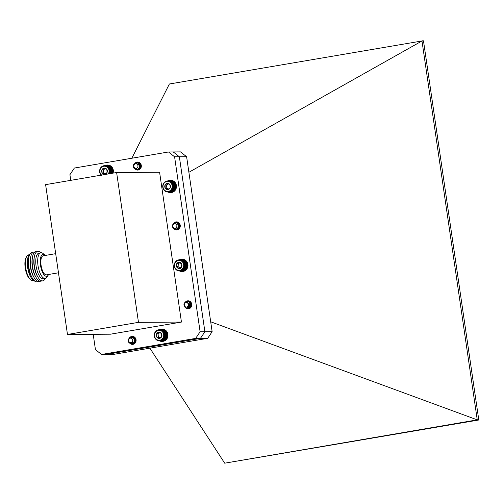 <?xml version="1.0" encoding="UTF-8"?>
<svg xmlns="http://www.w3.org/2000/svg" width="504" height="504" viewBox="0 0 504 504"><rect width="100%" height="100%" fill="white"/><g stroke="black" fill="none" stroke-linecap="round" stroke-linejoin="round"><path stroke-width="0.76" d="M136.212 168.676L136.949 168.216C135.482 169.186 134.297 168.802 133.39 167.057L133.686 164.474L135.601 162.823L138.052 163.069L139.652 165.073L139.501 167.649L137.731 169.3L136.244 169.376M136.823 162.691L138.65 163.069L140.244 165.066L140.093 167.649L138.329 169.294L136.685 169.331M135.91 163.264L137.718 162.666L139.249 163.063L140.843 165.066L140.692 167.643L138.928 169.294L137.466 169.376M138.014 162.679L140.572 163.611M140.251 168.909L138.058 169.376M138.613 162.679L139.778 162.779M139.721 169.388L138.953 169.42M139.671 169.426L139.255 169.363M133.623 167.536L133.762 164.474L135.677 162.823L138.127 163.069L139.728 165.073L139.577 167.649L137.806 169.3L136.313 169.376M137.157 162.672L138.726 163.069L140.32 165.066L140.169 167.649L138.405 169.294L136.735 169.325M136.004 163.252L137.794 162.666L139.325 163.063L140.918 165.066L140.767 167.643L139.003 169.294L137.082 169.231M136.597 163.252L138.392 162.666L140.402 163.391M140.125 169.042L138.398 169.413M138.947 162.66L139.734 162.748M139.703 169.401L138.991 169.413M139.98 169.18L138.871 168.311M138.524 164.462L138.89 163.894M139.066 163.687L140.011 162.975M133.39 167.057A3.389 3.119 -90.4 0 0 134.908 169.054L133.806 166.805L135.267 168.33L135.998 168.456M133.951 166.723A2.236 2.06 -90.4 0 0 136.527 168.204A2.236 2.06 -90.4 0 0 137.894 165.413A2.236 2.06 -90.4 0 0 135.318 163.926A2.236 2.06 -90.4 0 0 133.951 166.723M137.888 163.787L138.619 163.661M138.871 165.136L139.816 163.995M139.854 163.976L140.622 163.68M136.949 168.216L136.042 168.456M137.913 163.806L138.695 163.661M196.648 224.992L196.699 225.572A5.544 5.109 -90.4 0 0 196.699 225.559L196.554 225.849M172.966 228.154A3.389 3.119 -90.4 0 0 175.108 229.288L173.219 227.594L175.127 228.293L176.614 227.43C175.663 229.049 174.447 229.288 172.966 228.154L172.261 225.704L173.382 223.373L175.713 222.529L177.931 223.663L178.788 226.113L177.817 228.444L175.48 229.27M174.302 228.835L173.2 227.569A4.026 3.711 89.6 0 0 173.962 228.753M174.019 223.329L176.306 222.522L178.529 223.663L179.38 226.113L178.41 228.438L175.795 229.219M176.387 222.529L179.128 223.656L179.978 226.107L179.008 228.438L176.431 229.219M176.986 222.529L179.449 223.367M179.096 228.841L177.03 229.219M177.584 222.522L178.712 222.617M178.63 229.244L177.629 229.213M177.666 229.207L178.221 229.213M178.895 229.03L177.584 227.909M177.49 224.186L177.729 223.808M177.786 223.738L178.939 222.806M173.244 228.388L172.337 225.704L173.452 223.373L175.783 222.529L178.007 223.663L178.863 226.113L177.887 228.444L175.524 229.27M174.397 228.847L173.363 227.739M174.195 223.247L176.381 222.522L178.605 223.663L179.456 226.113L178.485 228.438L175.833 229.207M176.728 222.516L179.197 223.656L180.054 226.107L179.084 228.438L176.469 229.213M177.32 222.51L179.292 223.171M178.983 228.948L177.068 229.207M177.918 222.503L178.674 222.585M173.307 227.392A2.236 2.06 -90.4 0 0 176.217 227.588A2.236 2.06 -90.4 0 0 176.394 224.431A2.236 2.06 -90.4 0 0 173.483 224.236A2.236 2.06 -90.4 0 0 173.307 227.392M178.844 227.606L178.573 227.241M178.24 225.861L178.529 224.778M178.555 224.727L178.826 224.33M176.614 227.43L175.071 228.299M178.882 227.562L178.605 227.159M178.542 227.039L178.567 224.847M178.586 224.816L178.826 224.425M196.541 224.425L196.642 224.979M167.782 180.904A6.136 5.651 89.6 0 1 170.194 180.3A6.136 5.651 89.6 0 1 175.89 186.398A6.136 5.651 89.6 0 1 170.276 192.572A6.136 5.651 89.6 0 1 167.826 191.98M170.194 180.3L170.768 180.3A6.136 5.651 89.6 0 1 176.463 186.398A6.136 5.651 89.6 0 1 170.85 192.566L170.276 192.572M173.25 151.943L179.361 156.769L204.889 331.726L200.447 338.354L106.325 354.432L101.55 354.463L195.672 338.386L200.447 338.354L204.889 331.726L179.367 156.769L174.586 156.801L168.481 151.975L180.508 151.899L186.619 156.725L179.367 156.769L173.256 151.943M168.481 151.975L74.359 168.046L69.917 174.674L70.749 180.35M93.208 334.31L95.445 349.637L101.55 354.463M195.672 338.386L200.113 331.758L212.14 331.676L186.619 156.725M200.113 331.758L174.586 156.801M185.447 301.99A4.026 3.711 89.6 0 1 187.501 300.85A4.026 3.711 89.6 0 1 188.055 300.8A4.026 3.711 89.6 0 1 191.791 304.8A4.026 3.711 89.6 0 1 188.105 308.851A4.026 3.711 89.6 0 1 185.781 307.982M173.407 223.782A4.026 3.711 89.6 0 1 175.984 221.917A4.026 3.711 89.6 0 1 176.539 221.873A4.026 3.711 89.6 0 1 180.274 225.874A4.026 3.711 89.6 0 1 176.595 229.918A4.026 3.711 89.6 0 1 174.384 229.144M134.398 164.09A4.026 3.711 89.6 0 1 137.05 162.086A4.026 3.711 89.6 0 1 137.605 162.036A4.026 3.711 89.6 0 1 141.34 166.037A4.026 3.711 89.6 0 1 137.661 170.087A4.026 3.711 89.6 0 1 135.374 169.249M134.738 168.575A4.026 3.711 89.6 0 1 134.19 167.555M129.383 338.026A4.026 3.711 89.6 0 1 131.821 336.395A4.026 3.711 89.6 0 1 132.376 336.351A4.026 3.711 89.6 0 1 136.105 340.351A4.026 3.711 89.6 0 1 132.426 344.396A4.026 3.711 89.6 0 1 129.118 342.248M67.473 334.473L110.439 334.196L181.446 322.069L159.592 172.236L116.619 172.513L45.612 184.64L67.473 334.473L138.48 322.346L116.619 172.513M181.446 322.069L138.48 322.346M55.686 253.669L43.218 255.799A9.664 3.717 80.3 0 0 41.177 265.948A9.664 3.717 80.3 0 0 46.469 274.85L58.477 272.796M48.548 274.491A11.113 4.278 -99.7 0 1 48.302 274.982A11.113 4.278 -99.7 0 1 40.629 266.043A11.113 4.278 -99.7 0 1 44.9 255.068A11.113 4.278 -99.7 0 1 45.297 255.446M44.9 255.068L43.149 253.588A13.041 5.021 80.3 0 0 40.887 252.769A13.041 5.021 80.3 0 0 38.14 266.471A13.041 5.021 80.3 0 0 45.278 278.479A13.041 5.021 80.3 0 0 47.143 276.961L48.302 274.982M40.887 252.769L38.953 253.096A13.041 5.021 80.3 0 0 36.206 266.799A13.041 5.021 80.3 0 0 43.344 278.813L45.278 278.479M40.818 252.781A14.975 5.764 80.3 0 0 34.392 256.523A14.975 5.764 80.3 0 0 34.392 266.15A14.975 5.764 80.3 0 0 37.907 277.099A14.975 5.764 80.3 0 0 45.209 278.492M34.392 256.523L34.146 257.809A13.217 5.084 80.3 0 0 34.146 266.307A13.217 5.084 80.3 0 0 37.246 275.965L37.907 277.099M36.805 251.71A14.975 5.764 80.3 0 0 32.533 256.838A14.975 5.764 80.3 0 0 32.533 266.471A14.975 5.764 80.3 0 0 36.042 277.414A14.975 5.764 80.3 0 0 41.775 280.835M32.533 256.838L32.288 258.124A13.217 5.084 80.3 0 0 32.288 266.622A13.217 5.084 80.3 0 0 35.387 276.286L36.042 277.414M34.946 252.032A14.975 5.764 80.3 0 0 30.668 257.153A14.975 5.764 80.3 0 0 30.675 266.786A14.975 5.764 80.3 0 0 34.184 277.736A14.975 5.764 80.3 0 0 39.917 281.15M30.668 257.153L30.423 258.439A13.217 5.084 80.3 0 0 30.429 266.944A13.217 5.084 80.3 0 0 33.529 276.601L34.184 277.736M33.081 252.347A14.975 5.764 80.3 0 0 28.81 257.475A14.975 5.764 80.3 0 0 32.325 278.05A14.975 5.764 80.3 0 0 38.058 281.471M28.81 257.475L28.564 258.76A13.217 5.084 80.3 0 0 28.571 267.259A13.217 5.084 80.3 0 0 31.67 276.923L32.325 278.05M30.24 253.657A14.074 5.412 80.3 0 0 27.777 258.287A14.074 5.412 80.3 0 0 31.084 277.628A14.074 5.412 80.3 0 0 34.94 281.182M27.777 258.287L27.632 259.043A13.041 5.021 80.3 0 0 27.638 267.429A13.041 5.021 80.3 0 0 30.694 276.961L31.084 277.628M29.056 254.791L28.583 254.873A13.041 5.021 80.3 0 0 26.718 256.391A13.041 5.021 80.3 0 0 25.704 267.763A13.041 5.021 80.3 0 0 30.712 279.764A13.041 5.021 80.3 0 0 32.974 280.583L33.447 280.501M26.718 256.391L26.145 257.38A12.077 4.649 80.3 0 0 25.2 267.908A12.077 4.649 80.3 0 0 29.837 279.021L30.712 279.764M210.697 321.791L477.25 419.864L421.98 40.975L188.887 172.28M149.883 348.182L224.689 463.182L477.25 419.864M421.98 40.975L169.376 83.998L131.84 158.231M422.163 40.824L423.48 40.818L478.8 420.002L477.483 420.008M478.8 420.002L224.689 463.182M106.344 354.425L113.583 354.381L207.705 338.304L212.14 331.676M207.705 338.304L200.447 338.354M164.789 190.682L164.524 190.688A5.544 5.109 89.6 0 1 164.512 190.676L164.134 190.285A5.544 5.109 89.6 0 1 164.121 190.279L163.781 189.851A5.544 5.109 89.6 0 1 163.775 189.838L163.479 189.372A5.544 5.109 89.6 0 1 163.472 189.359L163.22 188.861A5.544 5.109 89.6 0 1 163.214 188.849L163.012 188.326A5.544 5.109 89.6 0 1 163.006 188.313L162.855 187.772A5.544 5.109 89.6 0 1 162.855 187.759L162.754 187.198A5.544 5.109 89.6 0 1 162.754 187.186L162.71 186.625A5.544 5.109 89.6 0 1 162.71 186.606L162.723 186.045A5.544 5.109 89.6 0 1 162.723 186.026L162.792 185.466A5.544 5.109 89.6 0 1 162.792 185.453L162.912 184.899A5.544 5.109 89.6 0 1 162.912 184.886L163.088 184.351A5.544 5.109 89.6 0 1 163.094 184.338L163.315 183.828A5.544 5.109 89.6 0 1 163.321 183.815L163.592 183.33A5.544 5.109 89.6 0 1 163.598 183.317L163.913 182.87A5.544 5.109 89.6 0 1 163.92 182.857L164.279 182.448A5.544 5.109 89.6 0 1 164.291 182.435L164.291 182.435M168.191 180.923A5.544 5.109 89.6 0 1 168.204 180.923L167.668 180.911A5.544 5.109 89.6 0 0 167.656 180.911L167.133 180.955A5.544 5.109 89.6 0 0 167.12 180.955L166.61 181.062A5.544 5.109 89.6 0 1 166.61 181.062L166.099 181.226A5.544 5.109 89.6 0 1 166.099 181.226L165.602 181.453A5.544 5.109 89.6 0 0 165.589 181.459L165.136 181.73A5.544 5.109 89.6 0 1 165.136 181.73L164.695 182.057A5.544 5.109 89.6 0 1 164.695 182.057L164.972 182.057M166.61 181.062L167.019 181.062M166.099 181.226L166.459 181.226M165.602 181.453L165.929 181.446M167.133 180.955L167.605 180.949M167.668 180.911L170.339 181.169M170.516 180.904A5.544 5.109 -90.4 0 0 170.503 180.904L170.85 181.213M171.032 180.98L168.72 180.993A5.544 5.109 89.6 0 1 168.733 180.999L171.045 180.98A5.544 5.109 -90.4 0 0 171.032 180.98L171.347 181.308M171.549 181.112L169.243 181.125A5.544 5.109 89.6 0 1 169.256 181.131L171.562 181.119A5.544 5.109 -90.4 0 0 171.549 181.112L171.839 181.465M172.059 181.301L169.747 181.32A5.544 5.109 89.6 0 1 169.76 181.32L172.072 181.308A5.544 5.109 -90.4 0 0 172.059 181.301M172.538 181.553L170.232 181.566A5.544 5.109 89.6 0 1 170.239 181.572L172.551 181.56A5.544 5.109 -90.4 0 0 172.538 181.553M172.998 181.849L170.686 181.868A5.544 5.109 89.6 0 1 170.698 181.875L173.011 181.862A5.544 5.109 -90.4 0 0 172.998 181.849L173.174 182.246M173.426 182.202L171.114 182.215A5.544 5.109 89.6 0 1 171.121 182.227L173.433 182.215A5.544 5.109 -90.4 0 0 173.426 182.202M173.817 182.599L171.505 182.618A5.544 5.109 89.6 0 1 171.511 182.624L173.823 182.612A5.544 5.109 -90.4 0 0 173.817 182.599L174.163 183.04L171.851 183.053A5.544 5.109 89.6 0 1 171.858 183.065L174.17 183.053A5.544 5.109 -90.4 0 0 174.163 183.04L174.472 183.519L172.16 183.532A5.544 5.109 89.6 0 1 172.166 183.544L174.478 183.532A5.544 5.109 -90.4 0 0 174.472 183.519L174.731 184.023L172.418 184.042A5.544 5.109 89.6 0 1 172.425 184.054L174.731 184.036A5.544 5.109 -90.4 0 0 174.731 184.023L174.932 184.558L172.626 184.577L174.938 184.577A5.544 5.109 -90.4 0 0 174.932 184.558M172.778 185.132A5.544 5.109 89.6 0 1 172.784 185.144L175.096 185.132A5.544 5.109 -90.4 0 0 175.09 185.119L172.778 185.132L172.355 184.936L172.626 184.59A5.544 5.109 89.6 0 1 172.626 184.59L172.185 184.42L172.166 183.544M175.096 185.132L175.19 185.686L172.878 185.699A5.544 5.109 89.6 0 1 172.878 185.718L175.19 185.699A5.544 5.109 -90.4 0 0 175.19 185.686L175.234 186.266L172.922 186.278A5.544 5.109 89.6 0 1 172.922 186.297L175.234 186.278A5.544 5.109 -90.4 0 0 175.234 186.266M175.234 186.278L175.222 186.845L172.91 186.858A5.544 5.109 89.6 0 1 172.91 186.877L175.222 186.858A5.544 5.109 -90.4 0 0 175.222 186.845L175.159 187.419L172.847 187.438A5.544 5.109 89.6 0 1 172.841 187.45L175.153 187.438A5.544 5.109 -90.4 0 0 175.159 187.419M175.153 187.438L175.033 187.986L172.727 188.005A5.544 5.109 89.6 0 1 172.721 188.017L175.033 187.998A5.544 5.109 -90.4 0 0 175.033 187.986L174.863 188.534L172.551 188.553A5.544 5.109 89.6 0 1 172.544 188.565L174.857 188.546A5.544 5.109 -90.4 0 0 174.863 188.534M174.857 188.546L174.63 189.063L172.324 189.076A5.544 5.109 89.6 0 1 172.318 189.088L174.623 189.076A5.544 5.109 -90.4 0 0 174.63 189.063L174.359 189.554L172.047 189.573A5.544 5.109 89.6 0 1 172.034 189.586L174.346 189.567A5.544 5.109 -90.4 0 0 174.359 189.554L174.031 190.021L171.719 190.033A5.544 5.109 89.6 0 1 171.713 190.046L174.025 190.027A5.544 5.109 -90.4 0 0 174.031 190.021M167.448 191.98L170.276 191.98A5.544 5.109 -90.4 0 0 170.295 191.98L167.983 191.993A5.544 5.109 89.6 0 1 167.964 191.993L167.448 191.98A5.544 5.109 89.6 0 1 167.435 191.98L166.918 191.911A5.544 5.109 89.6 0 1 166.9 191.904L166.396 191.778A5.544 5.109 89.6 0 1 166.383 191.772L166.78 191.772M168.5 191.948L170.812 191.936A5.544 5.109 -90.4 0 0 170.825 191.929L168.512 191.948A5.544 5.109 89.6 0 1 168.5 191.948L167.983 191.993M168.512 191.948L168.613 191.627L171.335 191.829A5.544 5.109 -90.4 0 0 171.347 191.822L169.042 191.835A5.544 5.109 89.6 0 1 169.023 191.841L169.111 191.501L171.851 191.659A5.544 5.109 -90.4 0 0 171.864 191.659L169.552 191.671A5.544 5.109 89.6 0 1 169.539 191.678M169.552 191.671L169.59 191.312L172.343 191.438A5.544 5.109 -90.4 0 0 172.355 191.432L170.043 191.444A5.544 5.109 89.6 0 1 170.031 191.451L170.043 191.073L172.815 191.161A5.544 5.109 -90.4 0 0 172.822 191.155L170.509 191.167A5.544 5.109 89.6 0 1 170.503 191.173L170.478 190.783L173.25 190.827A5.544 5.109 -90.4 0 0 173.263 190.821L170.951 190.833A5.544 5.109 89.6 0 1 170.938 190.846M173.666 190.443L171.354 190.455A5.544 5.109 89.6 0 1 171.347 190.468L173.659 190.449A5.544 5.109 -90.4 0 0 173.666 190.443L174.025 190.027M167.347 191.904L166.918 191.911M166.232 191.583L165.892 191.583A5.544 5.109 89.6 0 1 165.879 191.577L166.383 191.772M165.715 191.337L165.407 191.337A5.544 5.109 89.6 0 1 165.394 191.331L165.879 191.577M165.236 191.035L164.947 191.035A5.544 5.109 89.6 0 1 164.934 191.029L164.524 190.688M172.072 181.308L172.305 181.673M172.551 181.56L172.752 181.931M173.433 182.215L173.565 182.599M174.938 184.577L175.09 185.119M170.642 191.684L170.295 191.98M171.146 191.614L170.825 191.929M171.637 191.482L171.347 191.822M172.116 191.299L171.864 191.659M172.57 191.06L172.355 191.432M173.004 190.77L172.822 191.155M173.407 190.43L173.263 190.821M168.323 183.815L166.585 185.119L166.824 188.206L168.525 189.082M166.585 185.119L165.022 185.126L165.255 188.219L167.838 189.542L170.182 187.778L169.949 184.691L167.366 183.362L165.022 185.126A3.1 2.854 -90.4 0 0 167.838 189.542A3.1 2.854 -90.4 0 0 169.949 184.691A3.1 2.854 -90.4 0 0 165.022 185.126M166.824 188.206L165.255 188.219M169.564 181.938A4.99 4.599 -90.4 0 0 163.019 186.864A4.99 4.599 -90.4 0 0 170.22 190.556A4.99 4.599 -90.4 0 0 169.564 181.938M164.947 191.035L165.394 191.331M170.951 190.833L170.875 190.449L171.347 190.468M171.354 190.455L171.574 189.643L172.034 189.586M172.047 189.573L171.858 189.189L172.318 189.088M172.324 189.076L172.097 188.704L172.721 188.017M172.727 188.005L172.431 187.664L172.841 187.45M172.847 187.438L172.526 187.123L172.91 186.877M172.91 186.858L172.544 186.02L172.878 185.718M172.878 185.699L172.475 185.472L172.784 185.144M172.16 183.532L171.7 183.456L171.858 183.065M171.851 183.053L171.385 183.015L171.511 182.624M171.505 182.618L168.733 180.999M168.72 180.993L168.204 180.923M164.682 182.07L164.543 182.461M171.247 190.065L173.773 190.052M171.574 189.643L174.101 189.63M171.858 189.189L174.384 189.176M172.097 188.704L174.63 188.685M172.292 188.194L174.819 188.175M172.431 187.664L174.964 187.646M172.526 187.123L175.052 187.104M172.563 186.575L175.09 186.556M172.544 186.02L175.071 186.007M172.475 185.472L175.008 185.459M172.185 184.42L174.712 184.401M172.355 184.936L174.882 184.924M171.965 183.922L174.491 183.903M171.7 183.456L174.227 183.437M171.385 183.015L173.912 183.002M181.308 260.266A5.544 5.109 89.6 0 1 181.32 260.272L183.632 260.259A5.544 5.109 -90.4 0 0 183.62 260.253L180.867 260.423L180.816 260.077L183.128 260.058A5.544 5.109 -90.4 0 0 183.116 260.058L180.804 260.07A5.544 5.109 89.6 0 1 180.816 260.077L182.612 259.919A5.544 5.109 -90.4 0 0 182.599 259.919L180.287 259.932A5.544 5.109 89.6 0 1 180.3 259.938M184.099 260.505L181.787 260.518A5.544 5.109 89.6 0 1 181.799 260.53L184.111 260.511A5.544 5.109 -90.4 0 0 184.099 260.505M184.552 260.814L182.246 260.826A5.544 5.109 89.6 0 1 182.253 260.833L184.565 260.82A5.544 5.109 -90.4 0 0 184.552 260.814L184.729 261.204M184.439 265.262A5.544 5.109 89.6 0 1 184.439 265.28L186.751 265.262L184.439 265.262L184.067 265.003L184.401 264.701A5.544 5.109 89.6 0 1 184.401 264.701L186.713 264.682A5.544 5.109 -90.4 0 0 186.713 264.669L184.401 264.688L183.998 264.455L184.306 264.127A5.544 5.109 89.6 0 1 184.306 264.127L186.619 264.115A5.544 5.109 -90.4 0 0 186.619 264.102L184.306 264.115L183.884 263.92L184.162 263.573A5.544 5.109 89.6 0 1 184.162 263.573L186.474 263.554A5.544 5.109 -90.4 0 0 186.467 263.542L184.155 263.554L183.721 263.397L183.96 263.031A5.544 5.109 89.6 0 1 183.96 263.031L186.272 263.019A5.544 5.109 -90.4 0 0 186.266 263.006L183.5 262.899L183.708 262.521L186.02 262.502A5.544 5.109 -90.4 0 0 186.014 262.496L183.702 262.508A5.544 5.109 89.6 0 1 183.708 262.521L183.242 262.427L183.406 262.036L185.718 262.023A5.544 5.109 -90.4 0 0 185.711 262.011L183.399 262.03A5.544 5.109 89.6 0 1 183.406 262.036M183.059 261.595L185.371 261.582A5.544 5.109 -90.4 0 0 185.365 261.57L183.053 261.582A5.544 5.109 89.6 0 1 183.059 261.595L182.933 261.986L185.711 262.011L186.266 263.006M184.981 261.166L182.668 261.185A5.544 5.109 89.6 0 1 182.675 261.192L184.987 261.179A5.544 5.109 -90.4 0 0 184.981 261.166M186.713 264.682L186.751 265.249A5.544 5.109 -90.4 0 0 186.751 265.249L186.732 265.829L184.426 265.847A5.544 5.109 89.6 0 1 184.42 265.86L186.732 265.841A5.544 5.109 -90.4 0 0 186.732 265.829L186.663 266.402L184.351 266.421A5.544 5.109 89.6 0 1 184.351 266.433L186.663 266.421A5.544 5.109 -90.4 0 0 186.663 266.402M186.537 266.969L184.225 266.981A5.544 5.109 89.6 0 1 184.218 267L186.53 266.981A5.544 5.109 -90.4 0 0 186.537 266.969L186.663 266.421M186.53 266.981L186.354 267.517L184.042 267.529A5.544 5.109 89.6 0 1 184.036 267.542L186.348 267.529A5.544 5.109 -90.4 0 0 186.354 267.517L186.121 268.04L183.809 268.052A5.544 5.109 89.6 0 1 183.803 268.065L186.115 268.052A5.544 5.109 -90.4 0 0 186.121 268.04M185.844 268.531L183.532 268.544A5.544 5.109 89.6 0 1 183.525 268.556L185.831 268.544A5.544 5.109 -90.4 0 0 185.844 268.531L186.115 268.052M185.516 268.991L183.204 269.004A5.544 5.109 89.6 0 1 183.191 269.016L185.504 268.997A5.544 5.109 -90.4 0 0 185.516 268.991L185.831 268.544M181.982 270.125A5.544 5.109 89.6 0 1 181.969 270.131L184.281 270.119A5.544 5.109 -90.4 0 0 184.294 270.106L181.982 270.125L181.95 269.741L184.729 269.791A5.544 5.109 -90.4 0 0 184.735 269.785L182.423 269.798A5.544 5.109 89.6 0 1 182.417 269.804L182.353 269.407L182.826 269.432A5.544 5.109 89.6 0 1 182.826 269.432L185.132 269.419A5.544 5.109 -90.4 0 0 185.144 269.407L182.832 269.426L183.059 268.613L183.525 268.556M183.821 270.383L181.509 270.396A5.544 5.109 89.6 0 1 181.497 270.402L183.809 270.39A5.544 5.109 -90.4 0 0 183.821 270.383L184.042 270.012M183.33 270.604L181.018 270.617A5.544 5.109 89.6 0 1 181.005 270.623L183.317 270.61A5.544 5.109 -90.4 0 0 183.33 270.604L183.582 270.245M182.813 270.768L180.501 270.78A5.544 5.109 89.6 0 1 180.489 270.78L182.801 270.768A5.544 5.109 -90.4 0 0 182.813 270.768L183.103 270.428M182.291 270.868L179.978 270.881A5.544 5.109 89.6 0 1 179.966 270.881L182.278 270.868A5.544 5.109 -90.4 0 0 182.291 270.868L182.612 270.553M181.755 270.913L179.443 270.925A5.544 5.109 89.6 0 1 179.43 270.925L181.742 270.913A5.544 5.109 -90.4 0 0 181.755 270.913L182.108 270.617M179.405 270.906L178.907 270.906A5.544 5.109 89.6 0 1 178.895 270.906L178.378 270.831A5.544 5.109 89.6 0 1 178.366 270.824L177.862 270.692A5.544 5.109 89.6 0 1 177.849 270.686L178.24 270.686M178.807 270.824L178.378 270.831M177.698 270.49L177.358 270.49A5.544 5.109 89.6 0 1 177.345 270.484L177.849 270.686M176.261 269.577L175.613 269.174A5.544 5.109 89.6 0 1 175.6 269.168L175.266 268.733A5.544 5.109 89.6 0 1 175.26 268.72L174.964 268.254A5.544 5.109 89.6 0 1 174.957 268.241L174.712 267.744A5.544 5.109 89.6 0 1 174.705 267.725L174.51 267.202A5.544 5.109 89.6 0 1 174.504 267.189L174.359 266.647A5.544 5.109 89.6 0 1 174.359 266.635L174.264 266.074A5.544 5.109 89.6 0 1 174.264 266.062L174.227 265.495A5.544 5.109 89.6 0 1 174.227 265.482L174.239 264.915A5.544 5.109 89.6 0 1 174.239 264.902L174.315 264.342A5.544 5.109 89.6 0 1 174.315 264.329L174.441 263.775A5.544 5.109 89.6 0 1 174.441 263.762L174.623 263.233A5.544 5.109 89.6 0 1 174.623 263.22L174.85 262.71A5.544 5.109 89.6 0 1 174.857 262.697L175.134 262.212A5.544 5.109 89.6 0 1 175.14 262.2L175.461 261.759A5.544 5.109 89.6 0 1 175.468 261.746L175.833 261.337A5.544 5.109 89.6 0 1 175.839 261.33L176.104 261.324M175.997 269.577A5.544 5.109 89.6 0 1 175.991 269.571L176.413 269.923A5.544 5.109 89.6 0 0 176.419 269.936L176.866 270.232A5.544 5.109 89.6 0 1 176.866 270.232L177.345 270.484M177.188 270.238L176.873 270.238M175.839 261.33L176.236 260.965A5.544 5.109 89.6 0 1 176.249 260.952L176.532 260.952M180.287 259.932L179.235 259.837A5.544 5.109 89.6 0 1 179.235 259.837L178.7 259.875A5.544 5.109 89.6 0 1 178.7 259.875L178.17 259.976A5.544 5.109 89.6 0 1 178.17 259.976L177.66 260.14A5.544 5.109 89.6 0 1 177.66 260.14L177.162 260.354A5.544 5.109 89.6 0 1 177.162 260.354L176.69 260.631A5.544 5.109 89.6 0 1 176.69 260.631L176.992 260.625M177.162 260.354L177.496 260.354M177.66 260.14L178.025 260.133M178.17 259.976L178.586 259.976M178.7 259.875L179.172 259.875M179.235 259.837L181.906 260.102M183.128 260.058L183.399 260.411M183.632 260.259L183.866 260.625M184.111 260.511L184.313 260.889M184.987 261.179L185.459 261.967M186.272 263.019L186.467 263.542M186.474 263.554L186.619 264.102M186.619 264.115L186.713 264.669M185.504 268.997L185.144 269.407M184.88 269.394L184.735 269.785M184.477 269.728L184.294 270.106M182.612 259.919L182.908 260.247M180.079 262.742L178.429 263.466L178.038 266.54L179.796 268.021M179.506 262.313L176.86 263.479L176.476 266.547L178.725 268.449L181.371 267.284L181.761 264.216L179.506 262.313A3.1 2.854 -90.4 0 0 176.476 266.547A3.1 2.854 -90.4 0 0 181.371 267.284A3.1 2.854 -90.4 0 0 179.506 262.313M178.429 263.466L176.86 263.479M178.038 266.54L176.476 266.547M180.293 268.443L178.725 268.449M183.67 266.068A4.99 4.599 -90.4 0 0 177.383 260.757A4.99 4.599 -90.4 0 0 176.299 269.319A4.99 4.599 -90.4 0 0 183.67 266.068M176.683 260.637L176.249 260.952M178.907 270.906L179.43 270.925M179.443 270.925L179.966 270.881M179.978 270.881L181.005 270.623M181.018 270.617L181.969 270.131M183.532 268.544L183.349 268.166L184.036 267.542M184.042 267.529L184.439 265.28M183.399 262.03L182.933 261.986M183.053 261.582L181.799 260.53M181.787 260.518L181.339 260.644L181.32 260.272M182.076 259.837A5.544 5.109 -90.4 0 0 182.064 259.837L182.41 260.146M182.725 269.035L185.252 269.016M183.059 268.613L185.585 268.601M183.349 268.166L185.875 268.147M183.595 267.681L186.121 267.662M183.79 267.17L186.316 267.158M183.935 266.647L186.467 266.629M184.029 266.106L186.562 266.087M184.073 265.551L186.6 265.539M184.067 265.003L186.593 264.984M183.998 264.455L186.53 264.436M183.884 263.92L186.411 263.901M183.721 263.397L186.247 263.378M182.587 261.582L185.113 261.57M183.242 262.427L185.768 262.408M183.5 262.899L186.026 262.88M179.298 259.837A6.136 5.651 89.6 0 1 181.711 259.232A6.136 5.651 89.6 0 1 187.4 265.331A6.136 5.651 89.6 0 1 181.793 271.498A6.136 5.651 89.6 0 1 179.329 270.906M181.711 259.232L182.284 259.226A6.136 5.651 89.6 0 1 187.973 265.325A6.136 5.651 89.6 0 1 182.366 271.498L181.793 271.498M130.391 343.678A3.389 3.119 -90.4 0 0 132.747 343.274L130.24 342.852L132.161 342.21L132.924 340.578C133.025 342.581 132.18 343.621 130.391 343.678L128.533 342.153L128.23 339.595L129.711 337.497L131.368 337L134.146 338.619L134.6 341.176L133.27 343.274L131.431 343.76M130.939 343.659L129.263 342.38M130.215 337.554L132.741 337.088L134.744 338.612L135.192 341.17L133.862 343.268L132.01 343.753M132.262 337.006L133.333 337.088L135.343 338.612L135.79 341.17L134.461 343.262L132.609 343.747M132.861 337.006L135.185 337.724M134.858 343.388L133.201 343.741M133.459 337L134.518 337.075M134.398 343.734L133.799 343.741M134.555 343.646L133.22 342.84M132.773 342.241L132.558 341.8M133.251 338.001L134.593 337.132M132.747 343.274L131.166 343.772M130.492 343.684L128.608 342.153L128.306 339.595L129.786 337.497L131.443 337L134.222 338.619L134.669 341.176L133.346 343.274L131.468 343.753M130.983 343.652L129.415 342.5M130.36 337.504L132.81 337.088L134.82 338.612L135.267 341.17L133.938 343.268L132.344 343.766M132.602 336.993L133.409 337.081L135.418 338.606L135.866 341.17L134.537 343.262L132.647 343.741M133.195 336.987L135.047 337.56M134.763 343.476L133.541 343.76M133.793 336.981L134.486 337.05M130.19 342.562A2.236 2.06 -90.4 0 0 132.672 340.912A2.236 2.06 -90.4 0 0 131.147 338.216A2.236 2.06 -90.4 0 0 128.665 339.866A2.236 2.06 -90.4 0 0 130.19 342.562M132.691 342.411L132.338 342.103M135.576 341.586L135.311 340.597M135.305 340.332L135.563 339.318M135.626 339.198L135.834 338.871M135.904 340.332L136.036 339.608M132.924 340.578L131.72 342.575M135.727 339.526L135.866 340.931L134.543 342.632M132.709 342.374L132.369 342.059M135.633 342.342L134.467 342.758M135.418 342.714L134.99 342.751M135.614 341.51L135.601 339.4M135.652 339.28L135.859 338.94M136.055 341.063L136.061 339.772M207.862 303.213L208.07 303.408A5.544 5.109 -90.4 0 0 208.07 303.408L208.171 303.988A5.544 5.109 -90.4 0 0 208.171 303.975L208.183 304.555M189.296 306.886A3.389 3.119 -90.4 0 0 189.901 304.378L188.345 306.375L188.534 304.145L187.463 302.734C189.29 303.584 189.901 304.97 189.296 306.886L187.312 308.19L185.075 307.528L183.941 304.605M184.766 302.608L187.173 301.449L189.145 302.135L190.424 304.378L189.895 306.879L187.217 308.202M187.475 301.461L189.743 302.135L191.022 304.372L190.493 306.879L187.816 308.202M188.074 301.455L190.342 302.129L191.621 304.366L191.092 306.873L188.414 308.196M188.666 301.455L190.644 301.915M190.399 307.969L189.013 308.19M189.265 301.449L190.147 301.487M189.945 308.202L189.605 308.19M189.901 304.378L189.372 306.886L186.959 308.221M187.211 301.449L189.221 302.135L190.499 304.372L189.97 306.879L187.557 308.215M187.809 301.442L189.819 302.135L191.098 304.372L190.569 306.879L187.853 308.196M188.408 301.442L190.411 302.129L191.696 304.366L191.161 306.873L188.748 308.209M189.006 301.436L190.537 301.808M190.329 308.032L189.347 308.209M189.599 301.43L190.121 301.468M188.005 306.193A2.236 2.06 -90.4 0 0 187.608 303.062A2.236 2.06 -90.4 0 0 184.722 303.484A2.236 2.06 -90.4 0 0 185.119 306.621A2.236 2.06 -90.4 0 0 188.005 306.193M189.038 303.899L188.868 306.281L187.532 307.201M190.342 303.981L190.134 306.274L188.754 307.194L187.708 307.087M189.674 302.665L191.01 304.498L190.657 306.268L189.277 307.188L187.935 306.892M190.273 302.658L191.608 304.498L191.255 306.262L189.876 307.188L188.194 306.602M190.871 302.658L191.388 303.005M189.599 307.112L188.458 306.161M189.397 306.608L188.729 305.052M190.493 306.489L190.228 306.117M190.191 306.041L189.926 305.077M189.926 304.668L190.21 303.698M190.235 303.654L190.468 303.301M191.085 306.489L190.827 306.111M190.789 306.041L190.518 305.04M190.518 304.788L190.808 303.698M190.833 303.647L191.066 303.295M191.381 306.035L191.369 303.767M191.709 304.775L191.766 304.359M187.463 302.734L188.698 304.517L188.616 305.701M189.239 304.271L188.943 306.281L187.526 307.207M188.483 307.213L187.734 307.062M190.94 303.981L190.732 306.268L189.353 307.188L187.967 306.86M191.539 303.975L191.325 306.262L190.348 307.081M189.34 307.182L188.225 306.558M189.34 306.961L188.49 306.086M189.932 306.451L189.706 306.111M189.699 303.685L189.951 303.307M190.531 306.445L190.266 306.041M190.228 305.966L190.247 303.773M190.266 303.736L190.506 303.351M191.161 306.489L190.858 306.041M190.827 305.959L190.846 303.767M190.865 303.736L191.104 303.345M191.419 305.959L191.407 303.843M101.405 175.411L101.027 175.027A5.544 5.109 89.6 0 1 101.014 175.014L100.674 174.586A5.544 5.109 89.6 0 1 100.668 174.573L100.372 174.107A5.544 5.109 89.6 0 1 100.365 174.094L100.113 173.597A5.544 5.109 89.6 0 1 100.107 173.584L99.905 173.061A5.544 5.109 89.6 0 1 99.899 173.048L99.748 172.507A5.544 5.109 89.6 0 1 99.748 172.494L99.647 171.94A5.544 5.109 89.6 0 1 99.647 171.921L99.603 171.36A5.544 5.109 89.6 0 1 99.603 171.347L99.616 170.78A5.544 5.109 89.6 0 1 99.616 170.768L99.685 170.201A5.544 5.109 89.6 0 1 99.685 170.188L99.805 169.64A5.544 5.109 89.6 0 1 99.811 169.621L99.981 169.092A5.544 5.109 89.6 0 1 99.987 169.079L100.208 168.563A5.544 5.109 89.6 0 1 100.214 168.55L100.485 168.071A5.544 5.109 89.6 0 1 100.491 168.059L100.806 167.605A5.544 5.109 89.6 0 1 100.813 167.593L101.172 167.183A5.544 5.109 89.6 0 1 101.184 167.171L101.443 167.171M106.136 165.866A5.544 5.109 89.6 0 1 106.149 165.866L108.461 165.854L105.714 166.062L105.626 165.734A5.544 5.109 89.6 0 1 105.626 165.734L107.938 165.715A5.544 5.109 -90.4 0 0 107.925 165.715L105.097 165.659A5.544 5.109 89.6 0 1 105.097 165.659L107.409 165.646A5.544 5.109 -90.4 0 0 107.396 165.64L104.561 165.646A5.544 5.109 89.6 0 1 104.561 165.646L104.026 165.69A5.544 5.109 89.6 0 1 104.026 165.69L103.503 165.797A5.544 5.109 89.6 0 0 103.49 165.803L102.992 165.967A5.544 5.109 89.6 0 0 102.98 165.967L102.495 166.188A5.544 5.109 89.6 0 0 102.482 166.194L102.028 166.465A5.544 5.109 89.6 0 1 102.028 166.465L101.588 166.792A5.544 5.109 89.6 0 1 101.588 166.792L101.865 166.792M103.503 165.797L103.912 165.797M102.992 165.967L103.352 165.961M102.495 166.188L102.822 166.188M104.026 165.69L104.498 165.69M104.561 165.646L107.239 165.904M108.461 165.854A5.544 5.109 -90.4 0 0 108.448 165.847L108.732 166.2M108.952 166.043L106.64 166.055A5.544 5.109 89.6 0 1 106.653 166.062L108.965 166.043A5.544 5.109 -90.4 0 0 108.952 166.043L109.198 166.408M109.437 166.288L107.125 166.301A5.544 5.109 89.6 0 1 107.132 166.307L109.444 166.295A5.544 5.109 -90.4 0 0 109.437 166.288L109.645 166.673M109.891 166.591L107.579 166.603A5.544 5.109 89.6 0 1 107.591 166.61L109.903 166.597A5.544 5.109 -90.4 0 0 109.891 166.591L110.067 166.982M110.319 166.937L108.007 166.956A5.544 5.109 89.6 0 1 108.013 166.963L110.326 166.95A5.544 5.109 -90.4 0 0 110.319 166.937L110.458 167.341M110.71 167.334L108.398 167.353A5.544 5.109 89.6 0 1 108.404 167.359L110.716 167.347A5.544 5.109 -90.4 0 0 110.71 167.334M111.056 167.775L108.744 167.794A5.544 5.109 89.6 0 1 108.757 167.801L111.063 167.788A5.544 5.109 -90.4 0 0 111.056 167.775L110.716 167.347M111.365 168.254L109.053 168.267A5.544 5.109 89.6 0 1 109.059 168.279L111.371 168.267A5.544 5.109 -90.4 0 0 111.365 168.254L111.063 167.788M109.815 171.02A5.544 5.109 89.6 0 1 109.815 171.032L112.127 171.013L109.815 171.02L109.437 170.755L109.771 170.453A5.544 5.109 89.6 0 1 109.771 170.453L112.083 170.44A5.544 5.109 -90.4 0 0 112.083 170.421L109.771 170.44L109.368 170.213L109.677 169.879A5.544 5.109 89.6 0 1 109.677 169.879L111.989 169.867A5.544 5.109 -90.4 0 0 111.983 169.854L109.248 169.678L111.831 169.312A5.544 5.109 -90.4 0 0 111.831 169.3L109.519 169.312A5.544 5.109 89.6 0 1 109.519 169.325L109.078 169.155L109.318 168.79A5.544 5.109 89.6 0 1 109.318 168.79L111.63 168.777L108.858 168.657L108.757 167.801M111.371 168.267L111.623 168.764A5.544 5.109 -90.4 0 0 111.623 168.764L111.983 169.854M112.083 170.44L112.127 171.001A5.544 5.109 -90.4 0 0 112.127 171.001L112.115 171.581L109.809 171.599A5.544 5.109 89.6 0 1 109.803 171.612L112.115 171.599A5.544 5.109 -90.4 0 0 112.115 171.581M112.052 172.16L109.74 172.173A5.544 5.109 89.6 0 1 109.74 172.185L112.052 172.173A5.544 5.109 -90.4 0 0 112.052 172.16L112.115 171.599M111.932 172.721L109.62 172.74A5.544 5.109 89.6 0 1 109.614 172.752L111.926 172.74A5.544 5.109 -90.4 0 0 111.932 172.721L112.052 172.173M111.926 172.74L111.756 173.269L109.444 173.288A5.544 5.109 89.6 0 1 109.437 173.3L111.749 173.288A5.544 5.109 -90.4 0 0 111.756 173.269L111.523 173.426M107.409 165.646L107.743 165.948M107.938 165.715L108.24 166.043M111.989 169.867L112.083 170.421M105.216 168.55L103.478 169.854L103.717 172.941L105.418 173.817M103.478 169.854L101.915 169.867L102.148 172.954L104.731 174.277L107.075 172.513L106.842 169.426L104.259 168.103L101.915 169.867A3.1 2.854 -90.4 0 0 104.731 174.277A3.1 2.854 -90.4 0 0 106.842 169.426A3.1 2.854 -90.4 0 0 101.915 169.867M103.717 172.941L102.148 172.954M108.341 173.924A4.99 4.599 -90.4 0 0 106.457 166.679A4.99 4.599 -90.4 0 0 100.598 168.538A4.99 4.599 -90.4 0 0 101.613 175.077M109.217 173.811L108.99 173.439L109.437 173.3M109.444 173.288L109.815 171.032M108.744 167.794L107.591 166.61M107.579 166.603L107.119 166.685L107.132 166.307M107.125 166.301L106.672 166.427L106.653 166.062M106.64 166.055L106.149 165.866M101.575 166.805L101.184 167.171M108.99 173.439L111.271 173.426M109.185 172.929L111.712 172.916M109.33 172.399L111.857 172.387M109.418 171.858L111.945 171.845M109.456 171.31L111.983 171.291M109.437 170.755L111.97 170.743M109.368 170.213L111.901 170.194M109.078 169.155L111.605 169.142M109.248 169.678L111.775 169.659M108.858 168.657L111.384 168.645M108.593 168.191L111.119 168.172M108.278 167.756L110.804 167.738M104.706 165.646L104.706 165.633A6.136 5.651 89.6 0 1 107.1 165.041A6.136 5.651 89.6 0 1 112.474 173.219M107.1 165.041L107.673 165.035A6.136 5.651 89.6 0 1 113.079 173.118M156.297 339.513L155.635 339.116A5.544 5.109 89.6 0 1 155.629 339.11L155.289 338.682A5.544 5.109 89.6 0 1 155.282 338.669L154.986 338.203A5.544 5.109 89.6 0 1 154.974 338.19L154.728 337.693A5.544 5.109 89.6 0 1 154.722 337.68L154.52 337.157A5.544 5.109 89.6 0 1 154.514 337.144L154.363 336.603A5.544 5.109 89.6 0 1 154.363 336.59L154.262 336.029A5.544 5.109 89.6 0 1 154.262 336.017L154.218 335.456A5.544 5.109 89.6 0 1 154.218 335.437L154.23 334.87A5.544 5.109 89.6 0 1 154.23 334.858L154.293 334.297A5.544 5.109 89.6 0 1 154.3 334.284L154.419 333.73A5.544 5.109 89.6 0 1 154.419 333.717L154.596 333.182A5.544 5.109 89.6 0 1 154.596 333.169L154.822 332.659A5.544 5.109 89.6 0 1 154.829 332.646L155.1 332.161A5.544 5.109 89.6 0 1 155.106 332.149L155.421 331.701A5.544 5.109 89.6 0 1 155.427 331.689L155.786 331.279A5.544 5.109 89.6 0 1 155.793 331.267L156.057 331.267M155.793 331.267L156.19 330.901A5.544 5.109 89.6 0 1 156.202 330.889L156.479 330.889M157.966 330.057L157.601 330.057A5.544 5.109 89.6 0 1 157.601 330.057L158.105 329.893A5.544 5.109 89.6 0 1 158.117 329.893L158.527 329.887M156.202 330.889L156.631 330.567A5.544 5.109 89.6 0 1 156.643 330.561L157.097 330.29A5.544 5.109 89.6 0 1 157.109 330.284L157.437 330.277M161.734 330.397A5.544 5.109 89.6 0 1 161.746 330.404L164.058 330.391A5.544 5.109 -90.4 0 0 164.046 330.378L161.286 330.523L161.261 330.151A5.544 5.109 89.6 0 1 161.261 330.151L163.573 330.139A5.544 5.109 -90.4 0 0 163.561 330.133L160.814 330.309L160.757 329.962A5.544 5.109 89.6 0 1 160.757 329.962L163.069 329.95A5.544 5.109 -90.4 0 0 163.057 329.944L160.329 330.158L160.24 329.83A5.544 5.109 89.6 0 1 160.24 329.83L162.553 329.811L159.711 329.755A5.544 5.109 89.6 0 1 159.711 329.755L162.023 329.736A5.544 5.109 -90.4 0 0 162.004 329.736L159.176 329.736A5.544 5.109 89.6 0 1 159.176 329.736L158.64 329.786A5.544 5.109 89.6 0 1 158.64 329.786L159.107 329.78M159.176 329.736L161.847 330M162.553 329.811A5.544 5.109 -90.4 0 0 162.54 329.811L162.855 330.139M164.506 330.681L162.194 330.7A5.544 5.109 89.6 0 1 162.206 330.706L164.518 330.693A5.544 5.109 -90.4 0 0 164.506 330.681M164.934 331.034L162.622 331.046A5.544 5.109 89.6 0 1 162.628 331.059L164.94 331.04A5.544 5.109 -90.4 0 0 164.934 331.034L165.066 331.43M165.318 331.43L163.006 331.443A5.544 5.109 89.6 0 1 163.019 331.456L165.331 331.443A5.544 5.109 -90.4 0 0 165.318 331.43M165.671 331.871L163.359 331.884A5.544 5.109 89.6 0 1 163.365 331.897L165.677 331.884A5.544 5.109 -90.4 0 0 165.671 331.871L165.331 331.443M165.677 331.884L165.974 332.35L163.661 332.363A5.544 5.109 89.6 0 1 163.674 332.375L165.986 332.363A5.544 5.109 -90.4 0 0 165.974 332.35L166.232 332.854L163.92 332.873A5.544 5.109 89.6 0 1 163.926 332.886L166.238 332.867A5.544 5.109 -90.4 0 0 166.232 332.854L166.44 333.39A5.544 5.109 -90.4 0 0 166.44 333.39L164.128 333.409A5.544 5.109 89.6 0 1 164.134 333.421L166.446 333.402L166.597 333.95L164.285 333.963A5.544 5.109 89.6 0 1 164.285 333.976L166.597 333.963A5.544 5.109 -90.4 0 0 166.597 333.95L166.698 334.517L164.386 334.53A5.544 5.109 89.6 0 1 164.386 334.549L166.698 334.53A5.544 5.109 -90.4 0 0 166.698 334.517L166.742 335.097L164.43 335.11A5.544 5.109 89.6 0 1 164.43 335.129L166.742 335.11A5.544 5.109 -90.4 0 0 166.742 335.097L166.729 335.677L164.417 335.689A5.544 5.109 89.6 0 1 164.417 335.708L166.729 335.689A5.544 5.109 -90.4 0 0 166.729 335.677M166.729 335.689L166.667 336.25L164.354 336.269A5.544 5.109 89.6 0 1 164.348 336.281L166.66 336.269A5.544 5.109 -90.4 0 0 166.667 336.25L166.541 336.817L164.228 336.829A5.544 5.109 89.6 0 1 164.228 336.848L166.541 336.829A5.544 5.109 -90.4 0 0 166.541 336.817L166.364 337.365L164.052 337.378A5.544 5.109 89.6 0 1 164.052 337.396L166.364 337.378A5.544 5.109 -90.4 0 0 166.364 337.365L166.137 337.888L163.825 337.907A5.544 5.109 89.6 0 1 163.819 337.919L166.131 337.901A5.544 5.109 -90.4 0 0 166.137 337.888L165.86 338.386L163.548 338.404A5.544 5.109 89.6 0 1 163.542 338.417L165.854 338.398A5.544 5.109 -90.4 0 0 165.86 338.386M165.854 338.398L165.539 338.852L163.227 338.864A5.544 5.109 89.6 0 1 163.22 338.877L165.532 338.858A5.544 5.109 -90.4 0 0 165.539 338.852L165.173 339.274L162.861 339.286A5.544 5.109 89.6 0 1 162.855 339.299L165.161 339.28A5.544 5.109 -90.4 0 0 165.173 339.274M159.453 340.811L161.784 340.811A5.544 5.109 -90.4 0 0 161.797 340.811L159.484 340.824A5.544 5.109 89.6 0 1 159.472 340.824L162.319 340.767A5.544 5.109 -90.4 0 0 162.332 340.761L160.02 340.78A5.544 5.109 89.6 0 1 160.007 340.78L160.121 340.458L162.842 340.66A5.544 5.109 -90.4 0 0 162.855 340.654L160.543 340.666A5.544 5.109 89.6 0 1 160.53 340.673M160.543 340.666L160.612 340.332L163.359 340.49A5.544 5.109 -90.4 0 0 163.372 340.484L161.06 340.502A5.544 5.109 89.6 0 1 161.047 340.509L161.091 340.143L163.85 340.269A5.544 5.109 -90.4 0 0 163.863 340.263L161.551 340.276A5.544 5.109 89.6 0 1 161.538 340.282M161.551 340.276L161.551 339.904L164.317 339.992A5.544 5.109 -90.4 0 0 164.329 339.979L162.017 339.998A5.544 5.109 89.6 0 1 162.004 340.005L161.986 339.614L164.758 339.658A5.544 5.109 -90.4 0 0 164.77 339.652L162.458 339.664A5.544 5.109 89.6 0 1 162.446 339.677L163.819 337.919M158.955 340.811A5.544 5.109 89.6 0 1 158.936 340.811L158.42 340.742A5.544 5.109 89.6 0 1 158.407 340.736L158.855 340.736M158.287 340.603L157.903 340.609A5.544 5.109 89.6 0 1 157.891 340.603L157.393 340.414A5.544 5.109 89.6 0 1 157.387 340.408L156.914 340.169A5.544 5.109 89.6 0 1 156.901 340.162L157.223 340.169M157.739 340.414L157.393 340.414M156.744 339.866L156.454 339.866A5.544 5.109 89.6 0 1 156.442 339.86L156.026 339.513A5.544 5.109 89.6 0 1 156.019 339.507M162.023 329.736L162.357 330.038M163.069 329.95L163.34 330.296M163.573 330.139L163.813 330.504M164.058 330.391L164.26 330.763M164.518 330.693L164.682 331.078M162.143 340.515L161.797 340.811M162.647 340.446L162.332 340.761M163.145 340.313L162.855 340.654M163.624 340.124L163.372 340.484M164.077 339.891L163.863 340.263M164.512 339.601L164.329 339.979M164.909 339.261L164.77 339.652M159.831 332.64L158.092 333.95L158.332 337.037L160.033 337.913M158.092 333.95L156.523 333.957L156.763 337.05L159.346 338.373L161.689 336.609L161.456 333.522L158.873 332.193L156.523 333.957A3.1 2.854 -90.4 0 0 159.346 338.373A3.1 2.854 -90.4 0 0 161.456 333.522A3.1 2.854 -90.4 0 0 156.523 333.957M158.332 337.037L156.763 337.05M161.072 330.769A4.99 4.599 -90.4 0 0 154.526 335.689A4.99 4.599 -90.4 0 0 161.727 339.387A4.99 4.599 -90.4 0 0 161.072 330.769M156.454 339.866L156.901 340.162M157.903 340.609L158.407 340.736M163.825 337.907L163.605 337.535L164.052 337.396M164.052 337.378L163.8 337.025L164.228 336.848M164.228 336.829L163.939 336.496L164.348 336.281M164.354 336.269L164.033 335.954L164.43 335.129M164.43 335.11L164.052 334.851L164.386 334.549M164.386 334.53L163.983 334.303L164.134 333.421M164.128 333.409L163.693 333.251L163.926 332.886M163.92 332.873L163.472 332.753L163.674 332.375M163.661 332.363L162.628 331.059M162.622 331.046L162.156 331.09L162.206 330.706M162.194 330.7L161.734 330.781L161.746 330.404M158.628 329.786L158.117 329.893M157.588 330.063L157.109 330.284M162.754 338.896L165.281 338.883M163.082 338.474L165.608 338.461M163.365 338.02L165.892 338.001M163.605 337.535L166.131 337.516M163.8 337.025L166.326 337.006M163.939 336.496L166.465 336.477M164.033 335.954L166.559 335.935M164.071 335.406L166.597 335.387M164.052 334.851L166.578 334.839M163.983 334.303L166.509 334.291M163.693 333.251L166.219 333.232M163.863 333.768L166.389 333.755M163.472 332.753L165.999 332.734M163.202 332.287L165.728 332.268M162.893 331.846L165.419 331.834M159.289 329.736A6.136 5.651 89.6 0 1 161.702 329.131A6.136 5.651 89.6 0 1 167.397 335.229A6.136 5.651 89.6 0 1 161.784 341.403A6.136 5.651 89.6 0 1 159.327 340.811M161.702 329.131L162.275 329.131A6.136 5.651 89.6 0 1 167.971 335.229A6.136 5.651 89.6 0 1 162.357 341.397L161.784 341.403"/></g></svg>

